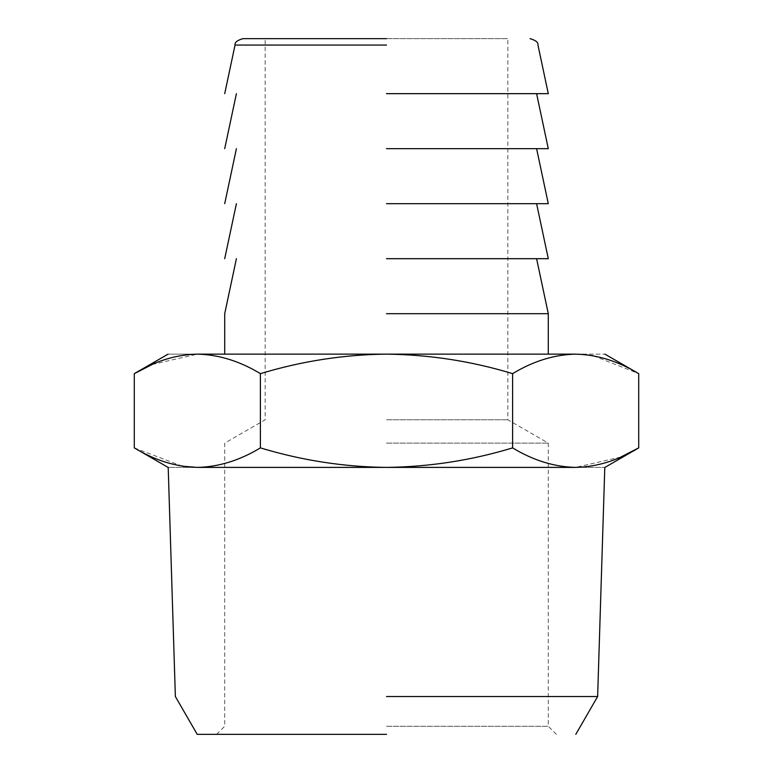 <?xml version="1.0" encoding="UTF-8"?>
<svg xmlns="http://www.w3.org/2000/svg" width="773" height="773" viewBox="0 0 773 773"><rect width="100%" height="100%" fill="white"/><g stroke="black" fill="none" stroke-linecap="round" stroke-linejoin="round"><path stroke-width="0.58" stroke-dasharray="3.87 2.9" d="M386.5 734.35L197.202 734.35L386.5 734.35M386.5 726.262L548.289 726.262L386.5 726.262M386.5 443.122L548.289 443.122L386.5 443.122M386.5 696.521L597.635 696.521L386.5 696.521M386.5 419.778L507.842 419.778L386.5 419.778M620.777 457.056L575.605 467.394C614.274 467.394 614.274 467.394 575.605 467.394L197.395 467.394C158.726 467.394 158.726 467.394 197.395 467.394C218.73 466.911 239.727 460.408 260.395 447.886L260.395 373.649C301.963 361.088 343.995 354.585 386.5 354.14L197.347 354.14C158.455 354.14 158.455 354.14 197.347 354.14C218.691 354.614 239.707 361.117 260.395 373.649M386.5 38.65L507.842 38.65L386.5 38.65M386.5 93.659L548.289 93.659L386.5 93.659M386.5 148.667L548.289 148.667L386.5 148.667M386.5 203.676L548.289 203.676L386.5 203.676M386.5 258.684L548.289 258.684L386.5 258.684M386.5 313.693L548.289 313.693L386.5 313.693M575.653 354.14C614.545 354.14 614.545 354.14 575.653 354.14L386.5 354.14C429.517 354.672 471.549 361.175 512.605 373.649C533.244 361.136 554.26 354.633 575.653 354.14M584.697 354.575L590.601 355.319M593.393 355.793L638.711 373.649M152.223 364.479L197.347 354.14M575.605 467.394C554.318 466.921 533.322 460.418 512.605 447.886L512.605 373.649M182.225 466.196L134.289 447.886M512.605 447.886C471.549 460.36 429.517 466.863 386.5 467.394C343.995 466.95 301.963 460.447 260.395 447.886M386.5 45.056L235.04 45.056L386.5 45.056M216.624 734.35L224.711 726.262L224.711 443.122L265.158 419.778L265.158 38.65M556.376 734.35L548.289 726.262L548.289 443.122L507.842 419.778L507.842 38.65"/><path stroke-width="1.16" d="M386.5 734.35L197.202 734.35L386.5 734.35M386.5 696.521L597.635 696.521L386.5 696.521M197.347 354.14L386.5 354.14C343.995 354.585 301.963 361.088 260.395 373.649C239.756 361.136 218.74 354.633 197.347 354.14C158.455 354.14 158.455 354.14 197.347 354.14C176.002 354.614 154.987 361.117 134.289 373.649L134.289 447.886C154.909 460.408 175.944 466.911 197.395 467.394C158.726 467.394 158.726 467.394 197.395 467.394L575.605 467.394C614.274 467.394 614.274 467.394 575.605 467.394C597.007 466.921 618.042 460.418 638.711 447.886L638.711 373.649C618.062 361.136 597.046 354.633 575.653 354.14C614.545 354.14 614.545 354.14 575.653 354.14L584.697 354.575M386.5 38.65L242.954 38.65L386.5 38.65M386.5 93.659L548.289 93.659L386.5 93.659M386.5 148.667L548.289 148.667L386.5 148.667M386.5 203.676L548.289 203.676L386.5 203.676M386.5 258.684L548.289 258.684L386.5 258.684M386.5 313.693L548.289 313.693L386.5 313.693M386.5 354.14L575.653 354.14C554.309 354.614 533.293 361.117 512.605 373.649C471.549 361.175 429.517 354.672 386.5 354.14M590.601 355.319L591.616 355.483M591.809 355.512L593.393 355.793M168.079 354.14L134.289 373.649L152.223 364.479M512.605 373.649L512.605 447.886C533.273 460.408 554.27 466.911 575.605 467.394M604.921 467.394L638.711 447.886L620.777 457.056M260.395 373.649L260.395 447.886C301.963 460.447 343.995 466.95 386.5 467.394C429.517 466.863 471.549 460.36 512.605 447.886M197.395 467.394C218.682 466.921 239.678 460.418 260.395 447.886M197.27 467.394L182.225 466.196M386.5 45.056L235.04 45.056L386.5 45.056M575.798 734.35L597.635 696.521L604.795 467.394M168.205 467.394L175.365 696.521L197.202 734.35M224.711 93.659L235.04 45.056C234.606 42.418 237.243 40.283 242.954 38.65M548.289 93.659L537.96 45.056C538.395 42.418 535.757 40.283 530.046 38.65M224.711 148.667L236.403 93.659M536.597 93.659L548.289 148.667M224.711 203.676L236.403 148.667M536.597 148.667L548.289 203.676M224.711 258.684L236.403 203.676M536.597 203.676L548.289 258.684M224.711 354.14L224.711 313.693L236.403 258.684M536.597 258.684L548.289 313.693L548.289 354.14M604.921 354.14L638.711 373.649M168.079 467.394L134.289 447.886"/></g></svg>
